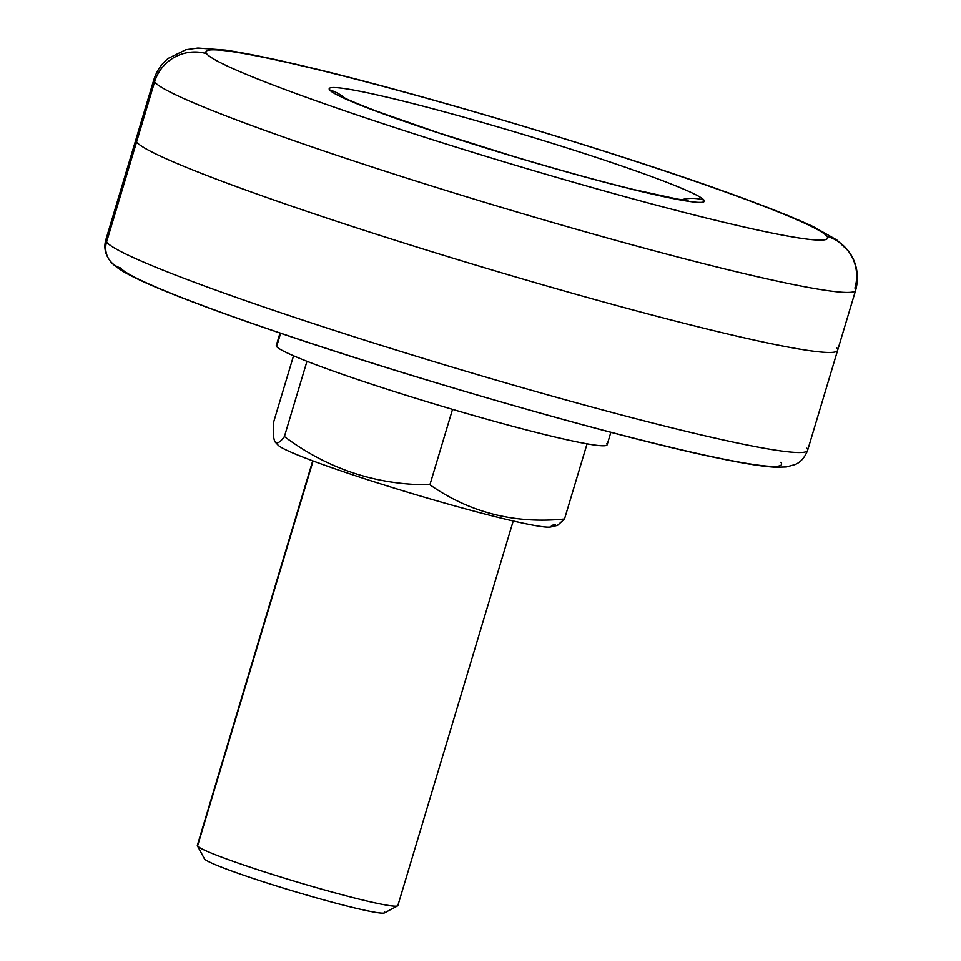 <?xml version="1.0" encoding="UTF-8"?>
<svg xmlns="http://www.w3.org/2000/svg" width="961" height="961" viewBox="0 0 961 961"><rect width="100%" height="100%" fill="white"/><g stroke="black" fill="none" stroke-linecap="round" stroke-linejoin="round"><path stroke-width="1.44" d="M495.876 118.107A324.482 19.809 16.7 0 0 206.615 53.696A324.482 19.809 16.7 0 0 537.631 171.839A324.482 19.809 16.7 0 0 826.892 236.25A324.482 19.809 16.7 0 0 495.876 118.107A324.482 19.809 -163.3 0 1 826.892 236.25A41.864 41.635 -37.8 0 1 854.906 288.06A366.345 22.367 -163.3 0 1 855.638 290.27A366.345 22.367 -163.3 0 1 513.318 210.903A366.345 22.367 -163.3 0 1 154.589 81.937A366.345 22.367 -163.3 0 1 153.844 79.727A366.345 22.367 16.7 0 0 154.589 81.937A41.864 41.635 -37.8 0 1 206.615 53.696A324.482 19.809 -163.3 0 1 495.876 118.107M329.587 89.89A195.816 11.952 -163.3 0 1 504.153 128.762A195.816 11.952 -163.3 0 1 703.92 200.056A195.816 11.952 -163.3 0 1 529.355 161.184A195.816 11.952 -163.3 0 1 329.587 89.89A41.864 41.635 -37.8 0 1 344.338 97.734A41.864 41.635 142.2 0 0 329.587 89.89A195.816 11.952 16.7 0 0 529.355 161.184A195.816 11.952 16.7 0 0 703.92 200.056A195.816 11.952 16.7 0 0 504.153 128.762A195.816 11.952 16.7 0 0 329.587 89.89M681.469 199.744A41.864 41.635 -37.8 0 1 703.92 200.056A41.864 41.635 142.2 0 0 681.469 199.744M136.57 141.988A366.345 22.367 -163.3 0 1 137.663 138.324A366.345 22.367 16.7 0 0 136.57 141.988L154.589 81.937L136.57 141.988A366.345 22.367 16.7 0 0 495.311 270.942A366.345 22.367 16.7 0 0 837.632 350.321A366.345 22.367 -163.3 0 1 495.311 270.942A366.345 22.367 -163.3 0 1 136.57 141.988A366.345 22.367 16.7 0 0 510.303 275.375A366.345 22.367 16.7 0 0 836.899 348.098A366.345 22.367 -163.3 0 1 510.303 275.375A366.345 22.367 -163.3 0 1 136.57 141.988A366.345 22.367 -163.3 0 1 135.837 139.765A366.345 22.367 16.7 0 0 136.57 141.988L106.551 242.052L136.57 141.988M154.589 81.937A366.345 22.367 16.7 0 0 513.318 210.903A366.345 22.367 16.7 0 0 855.638 290.27C860.912 271.062 852.767 256.094 847.95 250.593A41.864 41.635 142.2 0 0 826.892 236.25A324.482 19.809 -163.3 0 1 537.631 171.839A324.482 19.809 -163.3 0 1 206.615 53.696A41.864 41.635 142.2 0 0 154.589 81.937M275.194 442.048L278.173 445.219A143.045 8.733 16.7 0 0 412.173 493.57A143.045 8.733 16.7 0 0 550.653 526.964L557.608 525.343L564.515 518.988L587.063 443.838L564.515 518.988C514.603 523.997 469.725 512.585 429.903 484.776C376.34 485.101 327.845 469.016 284.396 436.546C280.216 442.264 277.152 444.102 275.194 442.048C273.441 439.345 272.876 432.834 273.501 422.528L293.537 355.774L273.501 422.528C272.876 432.834 273.441 439.345 275.194 442.048C277.152 444.102 280.216 442.264 284.396 436.546L306.967 361.276L284.396 436.546C327.845 469.016 376.34 485.101 429.903 484.776L452.523 409.362L429.903 484.776C469.725 512.585 514.603 523.997 564.515 518.988L557.452 525.379M606.775 443.73A172.704 10.547 -163.3 0 1 452.811 409.446A172.704 10.547 -163.3 0 1 276.624 346.561A172.704 10.547 -163.3 0 1 277.14 344.831M280.023 333.035L276.275 345.516A172.704 10.547 16.7 0 0 276.624 346.561L280.624 333.239L276.624 346.561A172.704 10.547 16.7 0 0 445.748 407.356A172.704 10.547 16.7 0 0 607.124 444.775L610.86 432.294M555.326 524.502L551.398 525.451A143.045 8.733 -163.3 0 1 423.885 497.053A143.045 8.733 -163.3 0 1 277.957 444.967M312.709 460.824L197.341 845.392A104.665 6.391 16.7 0 0 197.546 846.028L313.07 460.968L197.546 846.028A104.665 6.391 -163.3 0 1 197.413 845.824L204.429 858.798A94.202 5.754 16.7 0 0 204.549 858.978L197.546 846.028L204.549 858.978A94.202 5.754 16.7 0 0 294.03 891.315A94.202 5.754 16.7 0 0 384.556 912.842L397.554 905.875A104.665 6.391 -163.3 0 1 296.973 881.958A104.665 6.391 -163.3 0 1 197.546 846.028A104.665 6.391 16.7 0 0 300.048 882.871A104.665 6.391 16.7 0 0 397.854 905.55L513.222 520.982M384.628 911.977A94.202 5.754 -163.3 0 1 300.649 893.286A94.202 5.754 -163.3 0 1 204.549 858.978M780.861 462.289A345.407 21.082 -163.3 0 1 472.932 393.722A345.407 21.082 -163.3 0 1 120.557 267.951A20.938 20.818 -37.8 0 1 110.022 260.779C105.121 254.257 103.716 247.277 105.818 239.842A366.345 22.367 16.7 0 0 106.551 242.052A366.345 22.367 -163.3 0 1 105.818 239.842L153.844 79.727C156.655 70.91 161.472 63.786 168.295 58.369L185.797 49.744L197.87 48.05L225.523 50.116C243.001 52.699 265.945 57.288 294.378 63.907C414.419 91.379 634.692 157.52 748.907 200.417C776.116 210.507 797.594 219.264 813.354 226.688L836.803 239.938L847.95 250.593M110.022 260.779A20.938 20.818 -37.8 0 1 106.551 242.052A20.938 20.818 142.2 0 0 110.022 260.779C111.812 263.614 116.329 267.254 123.585 271.711C134.18 277.861 150.589 285.345 172.836 294.186C200.549 305.238 235.529 317.935 277.777 332.278C420.065 380.844 625.599 439.501 721.579 458.829C745.4 463.779 763.454 466.59 775.743 467.238L786.374 466.95L795.227 464.487C795.648 464.091 802.807 462.373 807.6 450.385A366.345 22.367 -163.3 0 1 465.292 371.018A366.345 22.367 -163.3 0 1 106.551 242.052A366.345 22.367 16.7 0 0 465.292 371.018A366.345 22.367 16.7 0 0 807.6 450.385L855.638 290.27M806.868 448.174A366.345 22.367 -163.3 0 1 807.6 450.385M836.899 348.098A366.345 22.367 -163.3 0 1 837.632 350.321M397.638 904.926A104.665 6.391 -163.3 0 1 397.554 905.875M688.052 200.561L677.325 199.059L633.563 189.497C598.511 180.896 558.305 169.809 512.934 156.223L437.615 132.546L376.604 111.2C356.507 103.404 345.335 98.683 343.101 97.049"/></g></svg>
